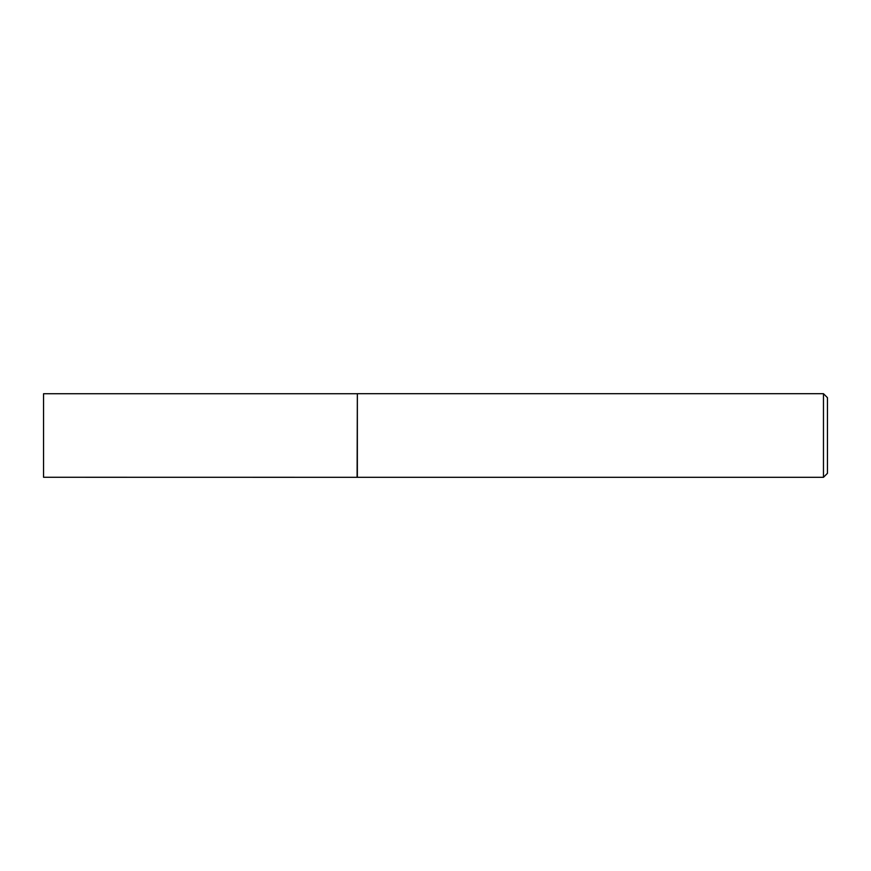 <?xml version="1.0" encoding="UTF-8"?>
<svg xmlns="http://www.w3.org/2000/svg" width="871" height="871" viewBox="0 0 871 871"><rect width="100%" height="100%" fill="white"/><g stroke="black" fill="none" stroke-linecap="round" stroke-linejoin="round"><path stroke-width="1.31" d="M357.11 477.264L357.35 393.692L357.35 477.308L43.55 477.264L43.55 393.736L357.11 393.736M823.465 393.692L827.45 397.677L827.45 473.323L823.465 477.308L823.465 393.692L357.35 393.692M823.465 477.308L357.35 477.308"/></g></svg>
